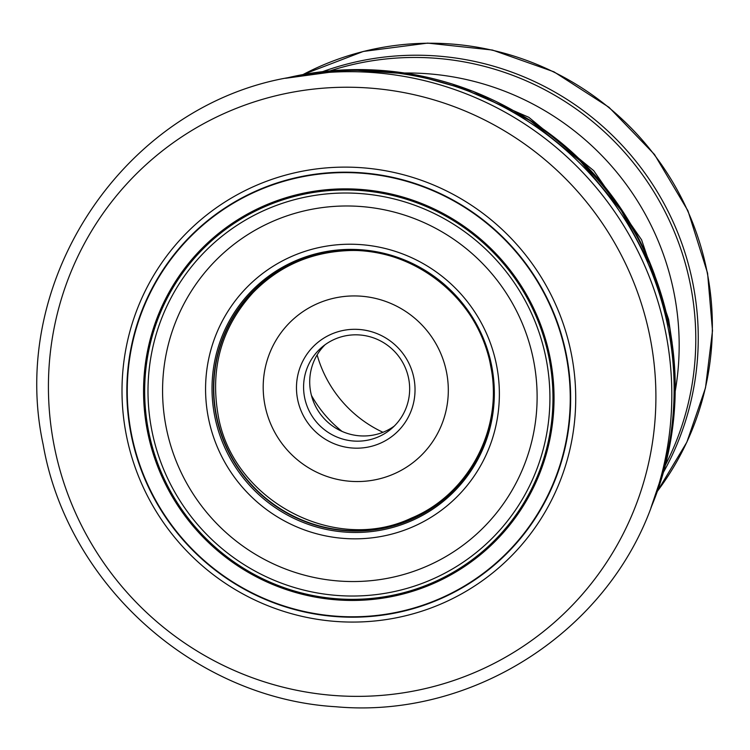 <?xml version="1.0" encoding="UTF-8"?>
<svg xmlns="http://www.w3.org/2000/svg" width="750" height="750" viewBox="0 0 750 750"><rect width="100%" height="100%" fill="white"/><g stroke="black" fill="none" stroke-linecap="round" stroke-linejoin="round"><path stroke-width="1.12" d="M549.984 359.316A206.85 203.391 49.6 0 1 387.403 597A206.85 203.391 49.6 0 1 147.619 429.984A206.85 203.391 -130.4 0 1 310.2 192.309A206.85 203.391 -130.4 0 1 549.984 359.316M546.319 359.859A202.922 199.528 49.6 0 1 386.822 593.025A202.922 199.528 49.6 0 1 151.594 429.188A202.922 199.528 -130.4 0 1 311.091 196.022A202.922 199.528 -130.4 0 1 546.319 359.859M650.934 507.853A314.709 309.431 49.6 0 0 669.647 328.331A314.709 309.431 -130.4 0 0 285.553 78.272M382.959 432.291A120.037 118.022 49.6 0 1 317.128 354.9M342.056 431.409A120.037 118.022 49.6 0 1 311.438 395.419M325.087 344.719A53.559 52.659 -130.4 0 0 310.659 391.941A53.559 52.659 -130.4 0 0 394.284 426.075M408.712 378.853A53.559 52.659 49.6 0 1 391.322 428.794A53.559 52.659 49.6 0 1 304.537 397.144A53.559 52.659 49.6 0 1 321.928 347.203A53.559 52.659 49.6 0 1 408.712 378.853M413.972 378.516A59.859 58.856 49.6 0 1 366.919 447.3A59.859 58.856 49.6 0 1 297.534 398.972A59.859 58.856 49.6 0 1 344.578 330.188A59.859 58.856 49.6 0 1 413.972 378.516M571.659 355.463A229.078 225.244 49.6 0 1 391.613 618.684A229.078 225.244 49.6 0 1 126.066 433.734A229.078 225.244 -130.4 0 1 306.122 170.512A229.078 225.244 -130.4 0 1 571.659 355.463M650.466 339.403A306.713 301.575 49.6 0 1 409.397 691.828A306.713 301.575 49.6 0 1 53.859 444.188A306.713 301.575 -130.4 0 1 294.928 91.772A306.713 301.575 -130.4 0 1 650.466 339.403M566.691 356.419A224.081 220.322 -130.4 0 0 306.938 175.5A224.081 220.322 -130.4 0 0 130.819 432.975A224.081 220.322 49.6 0 0 390.562 613.884A224.081 220.322 49.6 0 0 566.691 356.419M566.278 356.484A223.659 219.919 49.6 0 1 390.487 613.481A223.659 219.919 49.6 0 1 131.222 432.9A223.659 219.919 -130.4 0 1 307.013 175.912A223.659 219.919 -130.4 0 1 566.278 356.484M550.369 359.25A207.253 203.784 -130.4 0 0 310.125 191.925A207.253 203.784 -130.4 0 0 147.234 430.059A207.253 203.784 49.6 0 0 387.469 597.384A207.253 203.784 49.6 0 0 550.369 359.25M549.319 359.419A206.156 202.697 -130.4 0 0 310.35 192.984A206.156 202.697 -130.4 0 0 148.322 429.853A206.156 202.697 49.6 0 0 387.281 596.297A206.156 202.697 49.6 0 0 549.319 359.419M533.766 361.462A189.103 185.934 -130.4 0 0 314.559 208.781A189.103 185.934 -130.4 0 0 165.928 426.066A189.103 185.934 49.6 0 0 385.134 578.747A189.103 185.934 49.6 0 0 533.766 361.462M496.744 366.197A148.341 145.856 49.6 0 1 380.147 536.644A148.341 145.856 49.6 0 1 208.2 416.878A148.341 145.856 -130.4 0 1 324.788 246.422A148.341 145.856 -130.4 0 1 496.744 366.197M491.803 366.581A142.537 140.147 -130.4 0 0 326.578 251.503A142.537 140.147 -130.4 0 0 214.547 415.284A142.537 140.147 49.6 0 0 379.772 530.363A142.537 140.147 49.6 0 0 491.803 366.581M491.016 366.506A141.394 139.031 49.6 0 1 379.884 528.975A141.394 139.031 49.6 0 1 215.981 414.816A141.394 139.031 -130.4 0 1 327.113 252.347A141.394 139.031 -130.4 0 1 491.016 366.506M490.894 366.459A141.178 138.816 -130.4 0 0 327.244 252.478A141.178 138.816 -130.4 0 0 216.281 414.694A141.178 138.816 49.6 0 0 379.931 528.675A141.178 138.816 49.6 0 0 490.894 366.459M291.591 77.081L298.978 75.694A315.731 310.444 -130.4 0 1 668.522 329.962A315.731 310.444 49.6 0 1 655.631 495.019L653.081 502.087A320.016 314.653 49.6 0 0 666.141 334.791A320.016 314.653 -130.4 0 0 291.591 77.081C125.841 103.809 7.275 279.356 43.172 444.656C67.444 584.484 194.559 698.409 335.681 706.734C472.406 719.288 608.644 631.472 653.081 502.087M654.75 275.325A301.191 296.147 -130.4 0 0 515.681 111.816M404.728 73.012A269.775 265.256 -130.4 0 1 674.391 294.806A269.775 265.256 49.6 0 1 675.244 391.069M330.066 70.866A279.122 274.444 49.6 0 1 690.844 286.95A279.122 274.444 49.6 0 1 665.381 465.103M322.65 71.644A280.078 275.391 49.6 0 1 693.291 285.487A280.078 275.391 49.6 0 1 663.431 472.294M302.972 74.578A280.078 275.391 49.6 0 1 707.391 273.497A280.078 275.391 49.6 0 1 657.375 491.25M446.653 372.778A93.459 91.894 -130.4 0 0 338.306 297.319A93.459 91.894 -130.4 0 0 264.853 404.709A93.459 91.894 49.6 0 0 373.191 480.169A93.459 91.894 49.6 0 0 446.653 372.778M490.734 366.3C503.625 428.194 468.769 494.531 411.281 518.147C333.984 554.953 231.206 499.631 217.875 413.588C210.225 367.219 221.934 326.906 253.022 292.65C278.053 267.047 308.597 253.097 344.634 250.791C412.481 245.85 479.325 298.612 490.734 366.3M650.916 507.891L665.503 464.653L673.584 419.644L674.981 373.828L669.684 328.2L651.403 266.869L621.159 210.328L580.2 160.941L530.241 120.741L473.334 91.416L411.863 74.166L348.375 69.731L285.516 78.281M672.131 342.872L668.587 319.312L641.559 239.784L593.719 170.672L528.797 117.3L451.8 83.822M302.925 74.578L363.337 51.441L427.678 43.106L492.394 50.034L553.95 71.822L608.981 107.287L654.478 154.472L687.956 210.797L707.578 273.178L712.5 330.731L705.487 387.881L686.85 442.181L657.366 491.297"/></g></svg>
